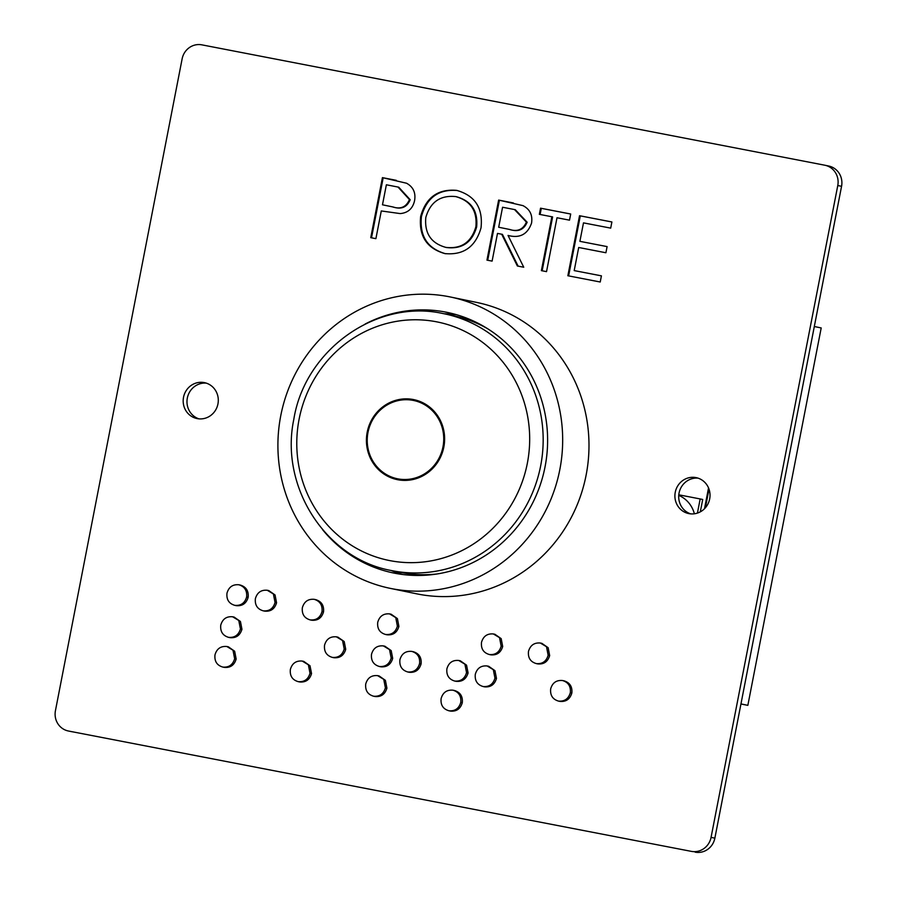 <?xml version="1.0" encoding="UTF-8"?>
<svg xmlns="http://www.w3.org/2000/svg" width="897" height="897" viewBox="0 0 897 897"><rect width="100%" height="100%" fill="white"/><g stroke="black" fill="none" stroke-linecap="round" stroke-linejoin="round"><path stroke-width="1.35" d="M397.853 478.852A39.973 38.19 -78.3 0 0 442.927 447.098A39.973 38.19 -78.3 0 0 413.562 400.466A39.973 38.19 -78.3 0 0 413.113 400.376A39.973 38.19 -78.3 0 0 368.039 432.13A39.973 38.19 -78.3 0 0 397.393 478.763A39.973 38.19 -78.3 0 0 397.853 478.852M397.393 478.763L403.885 480.108A39.973 38.19 -78.3 0 0 404.345 480.198A39.973 38.19 -78.3 0 0 405.455 480.4M421.612 402.17A39.973 38.19 -78.3 0 0 420.054 401.811L413.562 400.466M413.315 399.524A40.847 39.02 101.7 0 1 413.786 399.625A40.847 39.02 101.7 0 1 443.791 447.267A40.847 39.02 101.7 0 1 397.73 479.727A40.847 39.02 101.7 0 1 397.259 479.626A40.847 39.02 101.7 0 1 367.254 431.973A40.847 39.02 101.7 0 1 413.315 399.524M436.447 321.788A121.667 116.229 -78.3 0 0 299.116 419.168A121.667 116.229 -78.3 0 0 390.016 560.647A121.667 116.229 -78.3 0 0 527.346 463.267A121.667 116.229 -78.3 0 0 436.447 321.788M436.906 573.99A131.063 125.199 101.7 0 1 401.094 572.533A131.063 125.199 101.7 0 1 399.602 572.23L391.204 570.503A131.063 125.199 101.7 0 0 392.707 570.795A131.063 125.199 101.7 0 0 540.499 466.675A131.063 125.199 101.7 0 0 444.228 313.782L452.615 315.52A131.063 125.199 101.7 0 1 487.564 328.683M417.105 400.466A40.847 39.02 -78.3 0 0 412.351 400.241M396.182 478.493A40.847 39.02 -78.3 0 0 400.645 480.164M425.851 590.921A148.756 142.107 101.7 0 1 390.195 588.354A148.756 142.107 101.7 0 1 278.44 432.466A148.756 142.107 101.7 0 1 414.728 294.418A148.756 142.107 101.7 0 1 450.372 296.985A148.756 142.107 101.7 0 1 562.139 452.884A148.756 142.107 101.7 0 1 425.851 590.921M450.372 296.985L476.688 302.424A148.756 142.107 101.7 0 1 588.454 458.311A148.756 142.107 101.7 0 1 452.166 596.359A148.756 142.107 101.7 0 1 416.511 593.792L390.195 588.354M444.071 313.759A133.036 127.082 101.7 0 1 456.416 314.679M365.09 324.064A133.036 127.082 101.7 0 1 415.311 310.093A133.036 127.082 101.7 0 1 447.188 312.391A133.036 127.082 101.7 0 1 547.136 451.796A133.036 127.082 101.7 0 1 425.256 575.246A133.036 127.082 101.7 0 1 393.379 572.959A133.036 127.082 101.7 0 1 322.617 529.712M402.753 574.517A133.036 127.082 101.7 0 1 391.058 570.47M704.504 508.722L708.54 487.934M694.368 513.779A28.401 27.123 -78.3 0 0 678.749 495.379M697.429 513.084L700.176 498.945L678.794 494.808M700.299 511.851L702.71 499.472L700.176 498.945M740.956 703.921L747.851 705.345L821.204 327.943L814.308 326.519M740.933 703.999L747.851 705.345M675.25 492.285A18.344 17.525 -78.3 0 0 688.75 513.589A18.344 17.525 -78.3 0 0 709.673 498.934A18.344 17.525 -78.3 0 0 696.173 477.641A18.344 17.525 -78.3 0 0 675.25 492.285M690.679 513.869A18.344 17.525 101.7 0 1 679.051 493.07A18.344 17.525 101.7 0 1 698.045 478.146M183.526 397.281A18.344 17.525 -78.3 0 0 197.026 418.574A18.344 17.525 -78.3 0 0 217.949 403.93A18.344 17.525 -78.3 0 0 204.449 382.638A18.344 17.525 -78.3 0 0 183.526 397.281M198.955 418.854A18.344 17.525 101.7 0 1 187.327 398.066A18.344 17.525 101.7 0 1 206.321 383.131M564.045 680.834C569.842 682.628 572.443 686.676 571.849 692.989C570.043 699.099 566.108 701.903 560.042 701.42L558.528 701.106C552.664 699.357 550.052 695.287 550.668 688.874C552.451 682.763 556.409 679.971 562.531 680.531L564.045 680.834M541.866 643.34L548.157 647.724L549.659 655.561C547.865 661.661 543.93 664.453 537.864 663.915L536.35 663.601C530.486 661.896 527.851 657.849 528.479 651.446C530.273 645.302 534.231 642.487 540.353 643.026L541.866 643.34M454.487 690.511C460.296 692.305 462.897 696.375 462.291 702.699C460.497 708.809 456.562 711.613 450.496 711.097L448.971 710.783C443.096 709.067 440.472 705.008 441.111 698.584C442.883 692.45 446.841 689.647 452.974 690.197L454.487 690.511M460.273 660.786L466.552 665.17L468.077 672.929C466.261 679.04 462.325 681.855 456.27 681.361L454.745 681.058C448.892 679.309 446.269 675.228 446.897 668.826C448.679 662.704 452.626 659.923 458.748 660.472L460.273 660.786M488.674 666.28L494.953 670.664L496.478 678.424C494.662 684.534 490.726 687.349 484.672 686.855L483.158 686.541C477.294 684.792 474.67 680.722 475.298 674.309C477.081 668.198 481.039 665.417 487.149 665.966L488.674 666.28M494.897 634.269L501.176 638.642L502.69 646.479C500.885 652.59 496.96 655.371 490.894 654.844L489.381 654.53C483.505 652.825 480.882 648.766 481.498 642.364C483.304 636.22 487.25 633.417 493.372 633.955L494.897 634.269M413.293 651.715C419.09 653.498 421.691 657.546 421.097 663.858C419.291 669.969 415.356 672.784 409.29 672.29L407.776 671.976C401.912 670.227 399.3 666.157 399.916 659.744C401.699 653.633 405.657 650.852 411.779 651.401L413.293 651.715M384.891 646.221L391.182 650.605L392.695 658.376C390.89 664.475 386.955 667.29 380.889 666.807L379.375 666.493C373.511 664.744 370.887 660.663 371.515 654.261C373.298 648.139 377.256 645.358 383.378 645.907L384.891 646.221M379.117 675.946L385.396 680.352L386.91 688.134C385.116 694.244 381.18 697.047 375.114 696.532L373.601 696.218C367.725 694.502 365.101 690.443 365.729 684.019C367.501 677.885 371.459 675.093 377.592 675.632L379.117 675.946M391.114 614.21L397.405 618.594L398.907 626.431C397.113 632.531 393.178 635.323 387.112 634.796L385.598 634.482C379.723 632.766 377.099 628.719 377.727 622.316C379.521 616.172 383.479 613.357 389.601 613.896L391.114 614.21M315.744 599.644C321.53 601.461 324.131 605.542 323.525 611.866C321.731 617.977 317.796 620.758 311.741 620.231L310.216 619.917C304.352 618.212 301.728 614.153 302.345 607.751C304.139 601.607 308.097 598.792 314.219 599.331L315.744 599.644M303.735 661.381L310.014 665.787L311.539 673.569C309.745 679.679 305.81 682.482 299.733 681.967L298.219 681.653C292.344 679.937 289.72 675.878 290.359 669.454C292.13 663.32 296.088 660.528 302.222 661.067L303.735 661.381M337.922 637.15L344.201 641.534L345.726 649.293C343.91 655.404 339.974 658.219 333.919 657.725L332.406 657.411C326.542 655.662 323.918 651.592 324.546 645.178C326.329 639.068 330.275 636.287 336.397 636.836L337.922 637.15M240.362 585.079C246.159 586.896 248.761 590.977 248.155 597.301C246.35 603.412 242.425 606.193 236.36 605.666L234.846 605.352C228.97 603.647 226.347 599.588 226.975 593.186C228.769 587.042 232.727 584.239 238.849 584.766L240.362 585.079M228.365 646.815L234.644 651.222L236.158 659.003C234.364 665.114 230.428 667.917 224.362 667.402L222.848 667.088C216.962 665.372 214.349 661.313 214.977 654.888C216.749 648.755 220.707 645.963 226.84 646.502L228.365 646.815M234.139 617.091L240.43 621.475L241.943 629.246C240.127 635.356 236.203 638.159 230.137 637.677L228.623 637.363C222.759 635.614 220.135 631.533 220.763 625.131C222.546 619.008 226.504 616.228 232.626 616.777L234.139 617.091M268.764 590.574L275.054 594.958L276.556 602.784C274.762 608.895 270.827 611.687 264.761 611.149L263.247 610.835C257.383 609.13 254.759 605.083 255.376 598.68C257.17 592.525 261.128 589.721 267.25 590.26L268.764 590.574M444.834 253.582C426.737 248.379 418.686 236.001 420.659 216.435C425.963 197.463 437.949 188.774 456.64 190.377C475.006 195.524 483.135 208.003 481.027 227.804C475.645 246.776 463.581 255.365 444.834 253.582M182.136 58.832L55.435 710.693A17.48 16.695 -78.3 0 0 68.284 730.977A17.48 16.695 -78.3 0 0 68.486 731.021L691.34 851.365A17.48 16.695 -78.3 0 0 711.063 837.383L837.776 185.522A17.48 16.695 -78.3 0 0 824.915 165.239A17.48 16.695 -78.3 0 0 824.713 165.194L201.87 44.85A17.48 16.695 -78.3 0 0 182.136 58.832M375.899 238.658L370.753 237.671L382.425 177.628L406.565 183.235C413.237 186.924 415.905 192.698 414.593 200.558C412.822 208.541 408.023 212.892 400.185 213.587L381.281 210.952L375.899 238.658M492.105 261.117L486.959 260.119L498.631 200.087L522.951 205.626C529.903 209.225 532.773 215.045 531.551 223.106C527.571 234.409 519.744 238.524 508.038 235.44L523.736 267.228L517.367 265.994L501.681 234.218L497.499 233.411L492.105 261.117M541.384 270.636L551.857 216.76L539.355 214.338L540.555 208.182L570.705 214.013L569.505 220.169L557.003 217.747L546.531 271.634L541.384 270.636M600.228 282.006L567.857 275.749L579.529 215.717L611.889 221.963L610.7 228.13L583.487 222.871L579.888 241.338L607.101 246.597L605.912 252.752L578.7 247.494L574.203 270.591L601.416 275.85L600.228 282.006M68.486 731.021L691.34 851.365M828.514 165.979A17.48 16.695 101.7 0 1 828.716 166.023A17.48 16.695 101.7 0 1 841.565 186.307L837.776 185.522M711.063 837.383L714.864 838.168L841.565 186.307M714.864 838.168A17.48 16.695 101.7 0 1 695.13 852.15M371.515 237.817L383.176 177.785L382.425 177.628M383.176 177.785L396.317 180.331M392.505 206.871L393.256 207.028C401.34 209.696 406.991 207.263 410.198 199.739L398.739 187.193L386.372 184.782L382.481 204.796L392.505 206.871C400.578 209.539 406.229 207.106 409.447 199.583L397.976 187.036M410.198 199.739L409.447 199.583M445.585 253.739C427.499 248.536 419.448 236.158 421.422 216.592L420.659 216.435M421.422 216.592C426.714 197.62 438.711 188.931 457.392 190.523M476.643 226.952L475.881 226.795C477.35 210.851 470.611 200.771 455.698 196.578C440.304 195.064 430.347 202.004 425.817 217.41C424.371 233.276 431.031 243.266 445.82 247.381L446.583 247.538C462.056 249.321 472.08 242.459 476.643 226.952C478.101 211.008 471.374 200.928 456.45 196.735L455.855 196.611M455.698 196.578L456.45 196.735M445.82 247.381C461.305 249.164 471.329 242.302 475.881 226.795M487.721 260.265L499.394 200.244L498.631 200.087M499.394 200.244L513.432 202.969M518.118 266.14L502.432 234.375L501.681 234.218M498.687 227.244L509.933 229.52C518.107 232.222 523.848 229.8 527.156 222.254L515.282 209.707L502.578 207.241L498.687 227.244L509.182 229.363C517.345 232.065 523.086 229.643 526.404 222.097L514.519 209.55M527.156 222.254L526.404 222.097M542.147 270.782L552.619 216.917L551.857 216.76M540.117 214.484L541.306 208.339L540.555 208.182M541.306 208.339L570.705 214.024M568.62 275.906L580.292 215.874L579.529 215.717M580.292 215.874L611.889 221.974M607.101 246.608L579.888 241.338M601.416 275.861L574.203 270.591M267.25 590.26L275.054 594.958M273.529 594.644L275.043 602.47L276.556 602.784M275.043 602.47C273.26 608.57 269.324 611.35 263.247 610.835M232.626 616.777L240.43 621.475M238.905 621.161L240.43 628.932L241.943 629.246M240.43 628.932C238.636 635.02 234.7 637.834 228.623 637.363M226.84 646.502L234.644 651.222M233.13 650.908L234.644 658.69L236.158 659.003M234.644 658.69C232.872 664.789 228.937 667.581 222.848 667.088M238.849 584.766C244.623 586.56 247.224 590.63 246.63 596.987L248.155 597.301M246.63 596.987C244.859 603.076 240.923 605.867 234.846 605.352M336.397 636.836L344.201 641.534M342.688 641.22L344.201 648.98L345.726 649.293M344.201 648.98C342.419 655.068 338.483 657.882 332.406 657.411M302.222 661.067L310.014 665.787M308.501 665.473L310.014 673.255L311.539 673.569M310.014 673.255C308.243 679.343 304.307 682.146 298.219 681.653M314.219 599.331C320.005 601.125 322.595 605.195 322.012 611.552L323.525 611.866M322.012 611.552C320.229 617.641 316.305 620.432 310.216 619.917M389.601 613.896L397.405 618.594M395.88 618.28L397.382 626.117L398.907 626.431M397.382 626.117C395.611 632.206 391.675 634.998 385.598 634.482M377.592 675.632L385.396 680.352M383.882 680.038L385.396 687.82L386.91 688.134M385.396 687.82C383.624 693.908 379.689 696.711 373.601 696.218M383.378 645.907L391.182 650.605M389.657 650.291L391.182 658.062L392.695 658.376M391.182 658.062C389.388 664.15 385.452 666.964 379.375 666.493M411.779 651.401C417.553 653.162 420.155 657.209 419.583 663.545L421.097 663.858M419.583 663.545C417.789 669.633 413.853 672.447 407.776 671.976M493.372 633.955L501.176 638.642M499.663 638.339L501.165 646.165L502.69 646.479M501.165 646.165C499.394 652.265 495.458 655.045 489.381 654.53M487.149 665.966L494.953 670.664M493.44 670.351L494.953 678.11L496.478 678.424M494.953 678.11C493.171 684.198 489.235 687.012 483.158 686.541M458.748 660.472L466.552 665.17M465.038 664.856L466.552 672.615L468.077 672.929M466.552 672.615C464.769 678.715 460.834 681.518 454.745 681.058M452.974 690.197C458.759 691.979 461.361 696.038 460.766 702.385L462.291 702.699M460.766 702.385C458.995 708.473 455.059 711.276 448.971 710.783M540.353 643.026L548.157 647.724M546.632 647.41L548.145 655.247L549.659 655.561M548.145 655.247C546.363 661.336 542.427 664.128 536.35 663.601M562.531 680.531C568.306 682.292 570.907 686.34 570.335 692.675L571.849 692.989M570.335 692.675C568.541 698.763 564.605 701.577 558.528 701.106M442.726 313.49A131.063 125.199 101.7 0 1 444.228 313.782L442.703 313.479C376.269 298.813 304.823 350.043 293.801 419.404C279.617 486.701 325.633 558.674 391.204 570.503M705.39 507.769L709.011 489.145M394.433 179.961L393.671 179.804M510.864 202.453L510.113 202.296M509.933 229.52L509.182 229.363M68.284 730.977L72.085 731.761M824.915 165.239L828.716 166.023"/></g></svg>
